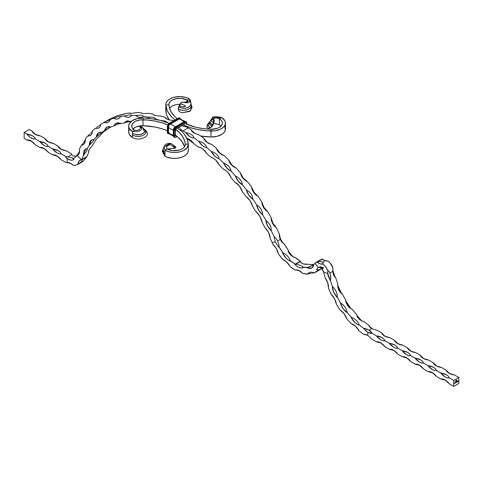 <?xml version="1.0" encoding="UTF-8"?>
<svg xmlns="http://www.w3.org/2000/svg" width="483" height="483" viewBox="0 0 483 483"><rect width="100%" height="100%" fill="white"/><g stroke="black" fill="none" stroke-linecap="round" stroke-linejoin="round"><path stroke-width="0.72" d="M270.1 238.107A152.821 88.232 60 0 1 272.116 242.551A40.095 23.148 -120 0 0 272.907 244.277A40.095 23.148 60 0 1 272.116 242.551L275.304 241.868L272.116 242.551A152.821 88.232 60 0 0 270.1 238.107L270.1 238.107A11.037 6.37 60 0 0 270.239 238.24L270.1 238.107M261.871 221.914A152.821 88.232 60 0 1 264.907 227.565A11.037 6.37 60 0 1 264.889 227.39L268.572 232.468L270.239 238.24C269.786 234.17 268.005 230.554 264.889 227.39L264.907 227.565A152.821 88.232 60 0 0 261.871 221.914L261.871 221.914A11.037 6.37 60 0 0 262.015 222.029L261.871 221.914M231.025 177.291L231.019 177.599A152.821 88.232 60 0 1 235.04 182.357A11.037 6.37 60 0 1 234.98 182.163L239.32 185.955L242.339 191.528A11.037 6.37 60 0 1 242.194 191.443L242.212 191.117L242.194 191.443A152.821 88.232 60 0 1 245.938 196.575A11.037 6.37 60 0 1 245.889 196.382L250.073 200.668L252.675 206.386A11.037 6.37 60 0 1 252.524 206.283L252.561 205.939L252.524 206.283A152.821 88.232 60 0 1 255.942 211.717L256.594 212.055M219.161 164.661L219.161 164.951A152.821 88.232 60 0 1 223.406 169.261A11.037 6.37 60 0 1 223.327 169.074L225.591 170.342L227.771 172.316L231.164 177.659A11.037 6.37 60 0 1 231.019 177.599A152.821 88.232 60 0 1 235.04 182.357L234.98 182.163C238.306 184.108 240.757 187.229 242.339 191.528L242.194 191.443A152.821 88.232 60 0 1 245.938 196.575L246.626 196.883M224.148 169.497L224.861 169.835L224.148 169.497M212.689 157.953L213.468 158.315L212.689 157.953M211.578 157.549L211.952 157.669L211.578 157.549M206.784 153.407L206.79 153.679A152.821 88.232 60 0 1 211.198 157.482L211.198 157.482A11.037 6.37 60 0 1 211.101 157.295L213.347 158.243L215.587 159.945L219.3 164.987A11.037 6.37 60 0 1 219.161 164.951A152.821 88.232 60 0 1 223.406 169.261L223.327 169.074C226.636 170.547 229.244 173.409 231.164 177.659L231.037 177.37M201.52 148.1L200.101 147.544L201.52 148.1M199.352 147.315L200.101 147.544L199.352 147.315M194.069 143.686L194.075 143.934A152.821 88.232 60 0 1 198.585 147.182A11.037 6.37 60 0 1 198.477 147.001L200.674 147.611L202.938 149.018L206.923 153.691A11.037 6.37 60 0 1 206.79 153.679A152.821 88.232 60 0 1 211.198 157.482L211.101 157.295C214.343 158.285 217.072 160.845 219.3 164.987L219.173 164.733M190.03 139.72L188.708 139.17L190.03 139.72M186.529 138.585L186.903 138.663M282.718 259.383A40.095 23.148 60 0 1 278.371 253.738L282.718 259.383L286.709 262.021L290.029 266.507L295.131 270.057A40.095 23.148 60 0 1 290.029 266.507A11.037 6.37 60 0 0 282.718 259.383M295.511 270.003L295.904 270.039L295.511 270.003M322.626 268.898L322.487 269.218L322.626 268.898M322.203 269.472A3.453 1.992 60 0 1 323.779 272.334A64.39 37.179 -120 0 0 325.023 277.598A64.39 37.179 60 0 1 323.779 272.334L327.625 273.372L323.779 272.334L322.203 269.472L323.459 267.673L322.203 269.472M351.207 308.945L348.116 305.564L345.713 300.8L346.22 302.913L347.597 305.558L349.626 307.798L352.198 309.283A57.103 32.971 -120 0 0 356.557 314.409L357.281 316.806L358.984 318.961L361.314 320.67L364.116 321.66A57.103 32.971 -120 0 0 368.958 325.355L369.827 327.172L371.65 328.627L377.235 330.366L381.534 332.841L377.235 330.366L371.65 328.627L369.072 330.112L370.986 331.598L372.079 333.336L370.026 333.264L366.651 331.598L363.494 328.38A11.037 6.37 60 0 1 363.808 328.331A57.103 32.971 60 0 1 358.96 324.636A11.037 6.37 60 0 1 359.195 325.101L356.943 324.111L354.715 322.372L351.038 317.283A11.037 6.37 60 0 1 351.401 317.385A57.103 32.971 60 0 1 347.042 312.26A11.037 6.37 60 0 1 347.18 312.736L342.96 308.54L340.28 302.841A11.037 6.37 60 0 1 340.648 303.089A57.103 32.971 60 0 1 337.219 297.057A11.037 6.37 60 0 1 337.243 297.492L333.717 292.257L332.298 286.528A11.037 6.37 60 0 1 332.636 286.89A57.103 32.971 60 0 1 330.487 280.557L330.74 276.626L329.925 273.01L332.757 271.38L333.59 274.978L335.643 277.58A57.103 32.971 -120 0 0 337.792 283.913L337.756 286.89L338.637 289.776L340.201 292.306L342.375 294.081A57.103 32.971 -120 0 0 345.804 300.112L346.22 302.913L347.597 305.558L349.626 307.798L352.198 309.283A57.103 32.971 -120 0 0 356.557 314.409L357.281 316.806L358.984 318.961L361.314 320.67L364.116 321.66A57.103 32.971 -120 0 0 368.958 325.355L369.827 327.172L371.65 328.627L369.072 330.112L363.808 328.331A57.103 32.971 60 0 1 358.96 324.636L358.471 323.03L356.406 320.446L353.471 318.237L351.401 317.385A57.103 32.971 60 0 1 347.042 312.26L346.722 310.297L345.019 307.043L343.051 304.737L340.648 303.089A57.103 32.971 60 0 1 337.219 297.057L337.182 294.878L336.059 291.267L334.151 288.158L332.636 286.89A57.103 32.971 60 0 1 330.487 280.557A11.037 6.37 60 0 1 330.39 280.913L327.927 275.238L327.758 270.516L325.717 266.942L323.049 264.068A10.741 6.201 60 0 1 327.758 270.516L328.808 271.15L329.925 273.01L332.757 271.38L332.914 267.54A10.741 6.201 -120 0 0 328.205 261.092L325.451 260.597L322.547 262.275L323.278 263.368L323.049 264.068L320.157 263.827L317.005 262.009L315.025 263.271A10.741 6.201 60 0 1 316.051 262.39A10.741 6.201 60 0 1 317.005 262.009L320.102 261.261L322.547 262.275L325.451 260.597L322.01 259.431L322.161 259.033A10.741 6.201 -120 0 0 321.207 259.413L316.051 262.39M313.382 265.04L307.484 267.389A32.802 18.94 60 0 1 302.684 267.153L302.388 266.423L300.517 265.39L295.88 264.104L300.275 261.569L301.368 262.951L303.107 263.899L305.902 264.394L307.84 264.177A32.802 18.94 -120 0 0 312.64 264.418L313.745 264.612M313.425 264.968L313.829 265.27L313.238 265.04A32.802 18.94 60 0 0 315.025 263.271L318.164 267.407L315.025 263.271A32.802 18.94 60 0 1 313.238 265.04A11.037 6.37 60 0 1 313.829 265.27L312.887 267.111L311.396 268.222L309.476 268.506L307.297 267.938A11.037 6.37 60 0 1 307.484 267.389L302.684 267.153A11.037 6.37 60 0 1 303.239 267.739L301.356 268.107L299.188 267.618L296.918 266.326L294.745 264.334A11.037 6.37 60 0 1 295.204 264.153A32.802 18.94 60 0 1 289.975 260.361L289.613 258.791L287.663 256.153L284.946 253.786L283.02 252.911A32.802 18.94 60 0 1 278.92 246.704L278.896 244.537L277.653 240.896L280.237 239.405L279.385 236.525L279.192 233.537A160.114 92.44 -120 0 0 276.469 227.885L274.241 225.947L272.509 223.381L271.374 220.459L271.005 217.435A160.114 92.44 -120 0 0 267.854 211.856L265.457 210.002L263.543 207.527L262.233 204.707L261.708 201.779A160.114 92.44 -120 0 0 258.206 196.436L255.664 194.691L253.587 192.343L252.12 189.656L251.462 186.855A160.114 92.44 -120 0 0 247.652 181.819L244.984 180.213L242.768 178.028L241.168 175.51L240.389 172.86A160.114 92.44 -120 0 0 236.332 168.193L233.555 166.762L231.23 164.763L229.516 162.445L228.646 159.976A160.114 92.44 -120 0 0 224.384 155.743L221.522 154.506L219.113 152.731L217.314 150.63L216.378 148.372A160.114 92.44 -120 0 0 211.965 144.622L209.048 143.602L206.579 142.074L204.726 140.221L203.741 138.192A160.114 92.44 -120 0 0 199.238 134.98L193.786 132.934L191.908 131.358L190.906 129.577A160.114 92.44 -120 0 0 188.141 127.947A160.114 92.44 -120 0 0 186.372 126.938L181.511 125.725L186.372 126.938A160.114 92.44 60 0 1 188.141 127.947L182.991 130.917L188.141 127.947A160.114 92.44 60 0 1 190.906 129.577L194.999 133.634M181.24 129.885L181.216 129.915A160.114 92.44 60 0 1 182.991 130.917A160.114 92.44 60 0 1 185.75 132.553L188.702 133.211L191.214 134.425L193.085 136.049L194.088 137.957A160.114 92.44 60 0 1 198.585 141.169L201.52 142.074L204.001 143.56L205.843 145.455L206.809 147.599A160.114 92.44 60 0 1 211.222 151.348L214.108 152.483L216.535 154.216L218.316 156.359L219.228 158.72A160.114 92.44 60 0 1 223.49 162.952L226.31 164.298L228.652 166.255L230.349 168.615L231.176 171.169A160.114 92.44 60 0 1 235.233 175.836L237.962 177.364L240.196 179.519L241.778 182.067L242.496 184.796A160.114 92.44 60 0 1 246.306 189.831L248.914 191.51L251.015 193.834L252.458 196.545L253.05 199.413A160.114 92.44 60 0 1 256.558 204.756L259.027 206.561L260.971 209.012L262.251 211.856L262.698 214.832A160.114 92.44 60 0 1 265.855 220.411L268.168 222.313L269.931 224.867L271.035 227.807L271.313 230.862A160.114 92.44 60 0 1 274.036 236.513L276.089 238.415L277.653 240.896L280.237 239.405L281.788 242.019L284.076 243.728A32.802 18.94 -120 0 0 288.17 249.934L288.393 251.794L290.241 254.662L293.066 256.799L295.125 257.385A32.802 18.94 -120 0 0 300.36 261.176L295.204 264.153L289.975 260.361A11.037 6.37 60 0 1 290.319 261.128L288.055 259.902L285.864 257.97L282.422 252.663A11.037 6.37 60 0 1 283.02 252.911L278.92 246.704A11.037 6.37 60 0 1 278.963 247.417L275.304 241.868L274.054 236.513A160.114 92.44 -120 0 0 271.313 230.862L267.667 226.026L265.855 220.411A160.114 92.44 -120 0 0 262.698 214.832L258.81 210.346L256.558 204.756A160.114 92.44 -120 0 0 253.05 199.413L248.962 195.337L246.306 189.831A160.114 92.44 -120 0 0 242.496 184.796L238.27 181.185L235.233 175.836A160.114 92.44 -120 0 0 231.176 171.169L226.859 168.078L223.49 162.952A160.114 92.44 -120 0 0 219.228 158.72L217.048 157.802L214.881 156.178L211.222 151.348A160.114 92.44 -120 0 0 206.809 147.599L204.683 146.995L202.486 145.643L198.585 141.169A160.114 92.44 -120 0 0 194.088 137.957L192.035 137.667L189.843 136.604L185.75 132.553A160.114 92.44 -120 0 0 182.991 130.917A160.114 92.44 -120 0 0 181.216 129.915L180.237 130.03A11.037 6.37 60 0 0 181.216 129.915L181.24 129.885M181.107 129.474L180.859 129.052L181.107 129.474M180.207 128.261L179.362 127.548L180.207 128.261M178.891 127.24L179.362 127.548L178.891 127.24M168.15 123.02L165.53 121.155L160.229 120.394L165.53 121.155L168.265 123.195M149.863 118.673L147.689 117.055A160.114 92.44 -120 0 0 143.415 116.318L141.911 117.303L140.022 117.502L137.897 116.91L135.699 115.57A160.114 92.44 -120 0 0 131.624 115.491L130.307 116.771L128.563 117.297L126.51 117.019L124.324 115.968A160.114 92.44 -120 0 0 120.496 116.56L119.392 118.118L117.804 118.951L115.86 118.999L113.704 118.257A160.114 92.44 -120 0 0 110.178 119.506L109.297 121.324L107.89 122.459L106.073 122.827L103.984 122.398A160.114 92.44 -120 0 0 100.802 124.288A160.114 92.44 60 0 1 102.933 122.99A160.114 92.44 60 0 1 103.984 122.398L110.178 119.506A160.114 92.44 60 0 1 113.704 118.257L118.341 116.566L120.496 116.56A160.114 92.44 60 0 1 124.324 115.968L129.221 114.888L130.833 114.972L131.624 115.491A160.114 92.44 60 0 1 135.699 115.57L140.813 115.099L142.533 115.503L143.415 116.318A160.114 92.44 60 0 1 147.689 117.055L152.972 117.2L154.771 117.924L155.713 119.023A160.114 92.44 60 0 1 159.191 120.098A160.114 92.44 -120 0 0 155.713 119.023L154.928 119.458M100.742 124.373L100.422 124.62L100.742 124.373M99.933 124.994L99.275 125.477L99.933 124.994M98.472 126.069L97.524 126.751L98.472 126.069M96.467 127.512L97.524 126.751L96.467 127.512M95.368 128.291L95.284 128.345A160.114 92.44 -120 0 0 92.488 130.851A160.114 92.44 60 0 1 95.284 128.345L95.368 128.291M92.283 131.448L91.891 131.968L92.283 131.448M91.329 132.602L90.629 133.332L91.329 132.602M89.778 134.165L88.818 135.059L89.778 134.165M88.292 135.536L88.818 135.059L88.292 135.536M85.419 139.678L83.994 142.256L81.392 145.311A160.114 92.44 -120 0 0 79.472 148.945A160.114 92.44 60 0 1 81.392 145.311A11.037 6.37 60 0 0 83.112 144.785A11.037 6.37 60 0 0 85.346 139.104A160.114 92.44 60 0 1 87.719 136.013A160.114 92.44 -120 0 0 85.346 139.104L85.195 141.543L84.434 143.487L83.13 144.773L81.392 145.311L83.994 142.256L85.461 139.436M79.58 150.43L79.369 151.137L79.58 150.43M79.043 151.928L78.614 152.785L79.043 151.928M77.322 155.725L81.367 159.668L77.395 155.683C79.212 154.409 79.9 152.163 79.472 148.945L79.592 151.161L78.946 153.914L78.004 155.218L76.26 156.142L78.614 152.785L76.254 156.124A14.581 8.416 60 0 1 74.394 157.983A14.581 8.416 60 0 1 72.8 158.569L72.704 158.11L67.862 156.824L71.502 154.723L73.338 156.075L76.411 156.154L73.338 156.075L71.502 154.723L67.862 156.824L66.358 156.83L61.172 153.835L60.079 152.097L58.165 150.611L52.581 148.879L48.288 146.397L47.195 144.659L45.281 143.173L39.697 141.441L35.398 138.959L34.305 137.22L32.391 135.735L26.806 133.996L24.15 132.463L29.306 129.486L31.963 131.02L33.055 132.759L34.969 134.244L40.554 135.983L44.853 138.464L45.945 140.203L47.859 141.688L53.438 143.421L57.737 145.902L58.829 147.641L60.743 149.126L66.328 150.859L71.514 153.854L71.502 154.723L71.514 153.854L66.328 150.859C61.77 150.189 58.902 148.535 57.737 145.902L53.438 143.421C48.88 142.751 46.018 141.096 44.853 138.464L40.554 135.983C35.996 135.306 33.128 133.652 31.963 131.02L29.306 129.486L24.15 132.463L26.806 133.996L29.97 137.214L33.345 138.881L35.398 138.959L39.697 141.441L43.989 145.407L46.235 146.319L48.288 146.397L52.581 148.879L56.879 152.845L59.119 153.763L61.172 153.835L66.358 156.83A11.037 6.37 -120 0 0 65.579 157.253L67.107 158.539L67.107 162.469L70.089 163.121L73.205 165.289L75.692 165.168L77.89 164.383A21.868 12.624 60 0 1 73.205 165.289A11.037 6.37 60 0 0 67.107 162.469A11.037 6.37 -120 0 0 66.117 162.644L61.172 159.788L56.879 155.822L54.633 154.904L52.581 154.832L48.288 152.35L43.989 148.384L41.749 147.466L39.697 147.387L35.398 144.912L31.105 140.939L28.859 140.028L26.806 139.949L24.15 138.416L24.15 132.463L24.15 138.416L26.806 139.949L31.733 141.338M173.524 120.599L173.524 120.599A160.114 92.44 60 0 1 173.747 120.696A160.114 92.44 -120 0 0 173.524 120.599L168.108 119.669L166.261 118.685L165.289 117.441A160.114 92.44 -120 0 0 160.869 116.047L155.544 115.709L153.757 115.039L152.845 114.079A160.114 92.44 -120 0 0 148.565 113.342L143.391 113.614L141.688 113.257L140.855 112.593A160.114 92.44 -120 0 0 136.774 112.515L131.799 113.402L129.474 112.992A160.114 92.44 -120 0 0 125.646 113.583L120.919 115.081L118.86 115.28A160.114 92.44 -120 0 0 115.328 116.53L109.14 119.422A160.114 92.44 -120 0 0 108.089 120.013L102.933 122.99M312.501 264.575L312.64 264.418A11.037 6.37 -120 0 0 312.549 264.648L303.107 263.899L300.71 262.311L300.36 261.176L295.125 257.385L293.724 257.107L291.267 255.622L289.365 253.587L288.176 251.154L288.17 249.934L284.076 243.728L282.289 242.581L280.557 240.105L279.385 236.525L279.192 233.537L280.46 238.892L283.159 243.36L280.46 238.892L279.192 233.537A160.114 92.44 60 0 0 276.469 227.885L274.241 225.947L272.509 223.381L271.374 220.459L271.005 217.435L272.823 223.049L276.469 227.885A11.037 6.37 -120 0 1 271.005 217.435A160.114 92.44 60 0 0 267.854 211.856L265.457 210.002L263.543 207.527L262.233 204.707L261.708 201.779L263.959 207.376L267.854 211.856A11.037 6.37 -120 0 1 261.708 201.779A160.114 92.44 60 0 0 258.206 196.436L255.664 194.691L253.587 192.343L252.12 189.656L251.462 186.855L254.118 192.361L258.206 196.436A11.037 6.37 -120 0 1 251.462 186.855A160.114 92.44 60 0 0 247.652 181.819L244.984 180.213L242.768 178.028L241.168 175.51L240.389 172.86L243.426 178.209L247.652 181.819A11.037 6.37 -120 0 1 240.389 172.86A160.114 92.44 60 0 0 236.332 168.193L233.555 166.762L231.23 164.763L229.516 162.445L228.646 159.976L232.009 165.101L236.332 168.193A11.037 6.37 -120 0 1 228.646 159.976A160.114 92.44 60 0 0 224.384 155.743L221.522 154.506L219.113 152.731L217.314 150.63L216.378 148.372L220.031 153.202L224.287 155.749M453.694 380.459L458.85 377.483L458.85 383.436L453.694 386.412L453.694 380.459L458.85 377.483L458.85 383.436L453.694 386.412L449.401 383.931L453.694 386.412L453.694 380.459L449.401 377.978L453.694 380.459M456.127 381.015L456.121 380.435L455.946 381.051M457.039 380.501L456.948 379.964L457.039 380.501M455.264 382.53L454.956 383.158L455.264 382.53M456.538 381.793L455.97 382.572L456.538 381.793M457.244 381.383L457.196 382.089L457.244 381.383M458.113 380.882L457.836 381.703L458.113 380.882M457.51 381.172L457.365 381.673L457.685 381.57L457.703 381.184L457.552 381.697L457.763 381.322L457.371 381.419M456.707 382.367L457.027 381.576L456.707 382.367M455.433 382.91L455.753 382.313L455.433 382.91M454.781 382.808L454.473 383.436L454.781 382.808M456.652 380.725L456.598 380.151L456.302 380.996L456.598 380.151L456.302 380.996L456.652 380.725M455.626 380.713L455.463 381.377L455.813 380.948M445.737 380.356L440.81 378.968L436.511 376.492L440.81 378.968L442.863 379.046L445.103 379.964L449.401 383.931C446.534 380.32 443.672 378.666 440.81 378.968M432.853 372.918L427.92 371.53L423.627 369.048L427.92 371.53L429.979 371.608L432.219 372.52L436.511 376.492C433.649 372.876 430.788 371.228 427.92 371.53M419.962 365.474L415.036 364.091L410.743 361.61L415.036 364.091L417.089 364.17L419.335 365.082L423.627 369.048C420.765 365.438 417.898 363.784 415.036 364.091M407.078 358.036L402.152 356.653L397.853 354.172L402.152 356.653L404.205 356.726L406.445 357.643L410.743 361.61C407.875 358 405.014 356.345 402.152 356.653M394.188 350.598L389.262 349.209L384.969 346.734L389.262 349.209L391.315 349.287L393.56 350.205L397.853 354.172C394.991 350.561 392.13 348.907 389.262 349.209M381.304 343.159L376.378 341.771L372.079 339.289L376.378 341.771L378.43 341.849L380.67 342.761L384.969 346.734C382.107 343.117 379.24 341.463 376.378 341.771M381.534 332.841L385.192 336.416L381.534 332.841L382.627 334.58L384.54 336.065L390.125 337.804L394.418 340.286L398.083 343.86L394.418 340.286L390.125 337.804C385.561 337.128 382.699 335.474 381.534 332.841M403.009 345.242L407.302 347.724L410.967 351.298L407.302 347.724L403.009 345.242L397.424 343.51L395.511 342.024L394.418 340.286C395.583 342.918 398.451 344.572 403.009 345.242M415.893 352.681L420.192 355.162L423.857 358.736L420.192 355.162L415.893 352.681L410.309 350.948L408.401 349.463L407.302 347.724C408.473 350.356 411.335 352.01 415.893 352.681M428.783 360.125L433.076 362.6L436.741 366.174L433.076 362.6L428.783 360.125L423.199 358.386L421.285 356.901L420.192 355.162C421.357 357.794 424.219 359.449 428.783 360.125M441.667 367.563L445.966 370.044L449.625 373.619L445.966 370.044L441.667 367.563L436.083 365.824L434.169 364.345L433.076 362.6C434.247 365.239 437.109 366.887 441.667 367.563M454.557 375.001L458.85 377.483L454.557 375.001L448.973 373.268L447.059 371.783L445.966 370.044C447.131 372.677 449.993 374.331 454.557 375.001M372.079 333.336L376.378 335.818L381.962 337.557L383.876 339.042L384.969 340.781L389.262 343.262L394.846 344.995L396.76 346.48L397.853 348.219L402.152 350.7L407.737 352.433L409.644 353.918L410.743 355.657L415.036 358.138L420.621 359.877L422.534 361.356L423.627 363.101L427.92 365.577L433.505 367.315L435.418 368.801L436.511 370.539L440.81 373.021L446.395 374.754L448.309 376.239L449.401 377.978L447.349 377.899L445.103 376.988L440.81 373.021L436.511 370.539L434.459 370.461L432.219 369.549L427.92 365.577L423.627 363.101L421.574 363.023L419.335 362.105L415.036 358.138L410.743 355.657L408.69 355.579L406.445 354.667L402.152 350.7L397.853 348.219L395.8 348.14L393.56 347.229L389.262 343.262L384.969 340.781L382.916 340.702L380.67 339.784L376.378 335.818L372.079 333.336L367.786 332.346L367.786 335.323L372.079 339.289L367.786 335.323L367.786 332.346L363.494 328.38L365.975 328.76L369.072 330.112L372.079 333.336M331.09 294.171A64.39 37.179 60 0 1 328.434 287.959A64.39 37.179 -120 0 0 331.09 294.171L334.574 298.814L336.391 304.193A64.39 37.179 -120 0 0 340.074 309.953A64.39 37.179 60 0 1 336.391 304.193A11.037 6.37 60 0 0 331.09 294.171M351.268 323.688A64.39 37.179 60 0 1 346.848 318.834A64.39 37.179 -120 0 0 351.268 323.688L355.434 326.158L358.978 330.728A64.39 37.179 -120 0 0 363.771 334.29A64.39 37.179 60 0 1 358.978 330.728A11.037 6.37 60 0 0 351.268 323.688M364.146 334.272L364.52 334.339L364.146 334.272M364.888 334.417L364.52 334.339L364.888 334.417M365.963 334.719L365.251 334.514L365.963 334.719M367.913 335.468L366.639 334.948L367.913 335.468M332.775 270.395L333.662 274.187L335.184 277.363L332.775 270.395L332.914 267.54L332.775 270.395M332.739 267.824L333.264 274.133L334.447 276.505L335.643 277.58A57.103 32.971 -120 0 0 337.792 283.913L337.756 286.89L338.637 289.776L340.201 292.306L341.759 293.821L338.867 289.281L337.569 284.922M337.593 285.103L341.759 293.821L342.375 294.081A57.103 32.971 -120 0 0 345.804 300.112L345.713 300.776L351.129 308.885M361.682 320.869L356.508 314.916L358.821 318.285L362.099 321.135M368.644 325.403L372.308 328.977L368.952 325.802M325.023 277.598L327.734 282.815L328.434 287.959A11.037 6.37 60 0 0 325.023 277.598M340.074 309.953L344.059 313.654L346.848 318.834A11.037 6.37 60 0 0 340.074 309.953M363.771 334.29L365.703 334.447L367.786 335.323L363.771 334.29M322.052 267.914L321.539 267.805L322.052 267.914M320.591 268.276L321.044 267.926M320.181 260.295L322.161 259.033L323.737 260.126M322.01 259.431L327.516 261.188A11.037 6.37 -120 0 0 328.205 261.092L327.516 261.188L328.205 261.092L330.251 263.163L332.781 267.709M318.164 267.407L320.579 266.815L323.459 267.673L318.309 267.316L316.51 269.496L318.164 267.407M296.242 270.094L295.904 270.039L296.242 270.094M297.22 270.293L298.44 270.625L297.22 270.293M299.551 271.005L298.44 270.625L299.551 271.005M307.611 274.133A40.095 23.148 60 0 1 302.799 273.39L307.611 274.133L308.758 272.877L310.291 272.249L312.103 272.285L314.083 272.992L318.273 270.184A40.095 23.148 60 0 1 315.544 272.261A40.095 23.148 60 0 1 314.083 272.992A11.037 6.37 60 0 0 309.06 272.684A11.037 6.37 60 0 0 307.611 274.133L307.611 274.133M307.955 274.006L308.311 273.915L307.955 274.006M308.649 273.837L308.311 273.915L308.649 273.837M309.615 273.644L308.975 273.77L309.615 273.644M311.318 273.33L310.219 273.529L311.318 273.33M313.081 273.016L312.284 273.155L313.081 273.016M318.611 269.967L316.51 269.496L318.273 270.184L318.961 269.719L318.611 269.967M319.287 269.466L318.961 269.719L319.287 269.466M315.544 272.261L320.7 269.285A40.095 23.148 -120 0 0 322.378 268.143L319.082 270.1M292.946 256.733L288.085 250.768L290.011 253.81L293.211 256.932M300.432 261.919L302.491 263.646L300.432 261.919M272.907 244.277L276.361 248.588L278.371 253.738A11.037 6.37 60 0 0 272.907 244.277M295.131 270.057L296.888 269.937L298.838 270.48L302.799 273.39A11.037 6.37 60 0 0 295.131 270.057M130.338 121.68L129.456 121.728L130.338 121.68M128.43 121.873L127.264 122.133L128.43 121.873M125.991 122.483L127.264 122.133L125.991 122.483M124.97 122.809L125.32 122.688L124.97 122.809M101.551 133.954A11.037 6.37 -120 0 0 101.623 133.966L102.897 132.39L106.876 129.516A152.821 88.232 -120 0 1 109.78 127.512A152.821 88.232 -120 0 0 106.876 129.516L102.897 132.39L101.623 133.966A152.821 88.232 -120 0 0 98.979 136.701L95.399 140.155L94.535 142.292A152.821 88.232 -120 0 0 92.35 145.624L89.198 149.609L88.594 151.197L88.775 152.266A152.821 88.232 -120 0 0 86.886 156.643L81.73 159.619A152.821 88.232 60 0 1 83.619 155.242L86.626 151.094L87.194 148.601A152.821 88.232 60 0 1 89.379 145.268L92.821 141.64L93.823 139.678A152.821 88.232 60 0 1 96.467 136.943L101.72 132.493A152.821 88.232 60 0 1 104.787 130.386A11.037 6.37 60 0 1 104.636 130.338L105.445 128.357L106.821 127.077L108.663 126.606L110.8 126.987A11.037 6.37 60 0 1 110.77 127.138A152.821 88.232 60 0 1 114.211 125.701A11.037 6.37 60 0 1 114.06 125.628L115.117 123.914L116.699 122.96L118.679 122.839L120.895 123.557A11.037 6.37 60 0 1 120.847 123.69A152.821 88.232 60 0 1 124.614 122.942L124.614 122.942A11.037 6.37 60 0 1 124.469 122.851L125.749 121.432L127.518 120.81L130.996 121.589L125.978 121.287M83.052 161.328L86.3 157.21L82.074 159.65L82.056 160.694L81.289 161.914L77.89 164.383L78.964 161.183L81.367 159.668A11.037 6.37 60 0 1 81.73 159.619A152.821 88.232 60 0 1 83.619 155.242A11.037 6.37 60 0 1 83.499 155.26L83.505 152.652L84.169 150.533L85.431 149.078L87.175 148.42A11.037 6.37 60 0 1 87.194 148.601A152.821 88.232 60 0 1 89.379 145.268A11.037 6.37 60 0 1 89.246 145.262L89.524 142.829L90.442 140.964L91.915 139.822L93.823 139.509A11.037 6.37 60 0 1 93.823 139.678A152.821 88.232 60 0 1 96.467 136.943A11.037 6.37 60 0 1 96.328 136.912L96.872 134.691L98.031 133.109L99.697 132.3L101.732 132.33A11.037 6.37 60 0 1 101.72 132.493A152.821 88.232 60 0 1 104.787 130.386L106.743 127.126L110.77 127.138A152.821 88.232 60 0 1 114.211 125.701L118.77 123.847L120.883 123.642M110.661 127.126L110.281 127.271L110.661 127.126M109.732 127.536L109.007 127.917L109.732 127.536M108.144 128.4L107.703 128.653M106.019 129.643L107.135 128.985L106.019 129.643M105.113 130.193L105.421 130.005L105.113 130.193M173.433 120.623L168.108 119.669L166.261 118.685L165.289 117.441A160.114 92.44 60 0 0 160.869 116.047L155.544 115.709L153.757 115.039L152.845 114.079A160.114 92.44 60 0 0 148.565 113.342L143.391 113.614L141.688 113.257L140.855 112.593L141.948 113.354A11.037 6.37 -120 0 1 140.855 112.593A160.114 92.44 60 0 0 136.774 112.515L131.799 113.402L129.474 112.992L130.579 113.614M154.53 115.401A11.037 6.37 -120 0 1 152.845 114.079L155.019 115.697M165.289 117.441L167.667 119.488A11.037 6.37 -120 0 1 165.289 117.441M199.074 134.986L199.238 134.98A160.114 92.44 60 0 1 203.741 138.192L206.573 141.742L208.898 143.529A11.037 6.37 -120 0 1 203.741 138.192L203.717 138.319M211.965 144.622L211.965 144.622A160.114 92.44 60 0 1 216.378 148.372A11.037 6.37 -120 0 0 224.384 155.743M101.478 133.936L101.623 133.966A152.821 88.232 -120 0 0 98.979 136.701L95.399 140.155L94.457 142.28A11.037 6.37 -120 0 0 94.535 142.292A152.821 88.232 -120 0 0 92.35 145.624L89.198 149.609L88.643 152.157L88.576 151.312M88.576 150.931L88.775 152.266A152.821 88.232 -120 0 0 86.886 156.643L82.883 161.503L78.403 164.087M109.17 119.422L115.328 116.53A160.114 92.44 60 0 1 118.86 115.28L119.084 115.389M118.83 115.34L125.646 113.583A160.114 92.44 60 0 1 129.474 112.992M100.802 124.288L100.156 126.341L98.955 127.766L97.282 128.454L95.284 128.345A11.037 6.37 60 0 0 98.623 127.983A11.037 6.37 60 0 0 100.802 124.288M90.236 135.506A11.037 6.37 60 0 0 92.488 130.851L92.09 133.109L91.1 134.805L89.603 135.801L87.719 136.013A11.037 6.37 60 0 0 90.236 135.506L90.212 135.518M114.296 125.652L115.908 123.298L120.847 123.69A152.821 88.232 60 0 1 124.614 122.942L125.954 121.305M186.661 138.361L188.865 139.05L191.129 140.523L194.208 143.922A11.037 6.37 60 0 1 194.075 143.934A152.821 88.232 60 0 1 198.585 147.182L198.477 147.001C201.604 147.484 204.418 149.712 206.923 153.691L206.802 153.473M246.457 196.786L245.889 196.382C249.192 198.773 251.456 202.105 252.675 206.386L252.524 206.283A152.821 88.232 60 0 1 255.942 211.717A11.037 6.37 60 0 1 255.912 211.53L259.872 216.245L262.015 222.029C261.176 217.827 259.136 214.325 255.912 211.53L256.437 211.946M68.441 162.892L67.463 162.662L68.441 162.892M69.95 163.351L68.966 163.043L69.95 163.351M71.641 163.972L70.844 163.659L71.641 163.972M78.451 164.063L77.89 164.383A11.037 6.37 60 0 1 80.136 160.121A11.037 6.37 60 0 1 81.367 159.668A11.037 6.37 60 0 1 81.73 159.619L82.182 160.121L81.289 161.914L78.161 164.226M77.395 155.683L76.26 156.142A11.037 6.37 60 0 1 76.254 156.124L74.774 157.742L72.8 158.569A11.037 6.37 60 0 1 73.887 159.517L72.474 160.133L70.808 160.169L67.107 158.539L67.107 162.469A11.037 6.37 60 0 0 66.117 162.644L61.172 159.788C58.31 156.178 55.442 154.524 52.581 154.832L57.507 156.214M26.806 139.949C29.674 139.641 32.536 141.296 35.398 144.912L39.697 147.387L44.623 148.776M39.697 147.387C42.558 147.086 45.42 148.74 48.288 152.35L52.581 154.832M66.316 162.578L67.463 162.662L66.316 162.578M61.401 149.476L57.737 145.902L61.401 149.476M48.511 142.038L44.853 138.464M35.627 134.594L31.963 131.02M458.059 381.298L458.071 380.912L458.059 381.298M457.763 381.322L457.341 381.673M457.661 381.159L457.552 381.697M457.196 382.089L457.202 381.407L457.196 382.089M457.093 381.715L456.876 382.089M456.833 381.564L456.912 381.999L456.713 381.745M456.888 382.017L456.876 381.648L456.664 382.059M456.84 382.047L456.894 381.6M456.489 382.301L456.495 381.818L456.35 382.331L456.254 381.956L456.067 382.494L455.922 382.15L456.061 382.56L456.489 382.301M456.387 382.295L455.874 382.385M455.928 382.144L456.024 382.47L455.928 382.144M456.212 381.981L456.308 382.307L456.212 381.981M455.819 382.451L455.602 382.826M455.523 382.385L455.638 382.735M455.765 382.524L455.439 382.482M455.215 383.037L455.221 382.554L455.064 383.073L454.901 382.741L455.215 383.037M455.179 382.934L454.859 382.959M454.732 383.315L454.738 382.832L454.581 383.351L454.418 383.019L454.732 383.315M454.69 383.206L454.376 383.236M454.425 383.013L454.539 383.327L454.425 383.013M456.906 379.988L456.948 380.556L456.906 379.988M456.187 380.864L455.849 381.051M455.584 380.689L455.626 381.407L455.384 381.147M455.511 380.821L455.674 381.292M455.62 381.341L455.698 380.676M455.578 380.761L455.433 381.117M440.81 373.021C445.368 373.691 448.236 375.345 449.401 377.978C446.534 378.286 443.672 376.631 440.81 373.021M427.92 365.577C432.484 366.253 435.346 367.907 436.511 370.539C433.649 370.847 430.788 369.193 427.92 365.577M415.036 358.138C419.594 358.815 422.462 360.469 423.627 363.101C420.765 363.403 417.898 361.749 415.036 358.138M402.152 350.7C406.71 351.37 409.572 353.025 410.743 355.657C407.875 355.965 405.014 354.311 402.152 350.7M389.262 343.262C393.826 343.932 396.688 345.587 397.853 348.219C394.991 348.527 392.13 346.872 389.262 343.262M376.378 335.818C380.936 336.494 383.804 338.148 384.969 340.781C382.107 341.083 379.24 339.434 376.378 335.818M351.038 317.283L353.471 318.237L356.406 320.446L358.471 323.03L359.195 325.101C355.947 324.045 353.224 321.443 351.038 317.283M340.28 302.841L342.489 304.23L345.019 307.043L346.722 310.297L347.18 312.736C343.866 310.43 341.566 307.134 340.28 302.841L340.28 302.841M332.298 286.528L334.151 288.158L336.059 291.267L337.182 294.878L337.243 297.492C334.206 294.165 332.558 290.506 332.298 286.528L332.298 286.528M330.487 280.557L327.625 273.372L327.854 270.486L329.092 271.488L330.209 273.849L330.807 277.604L330.487 280.557M317.005 262.009L319.39 261.267L321.424 261.569L322.916 262.667L323.049 264.068A11.037 6.37 60 0 1 317.005 262.009M313.829 265.27L311.849 267.999L307.297 267.938L307.556 267.353L312.549 265.553M294.745 264.334L296.55 264.207L300.517 265.39L302.388 266.423L303.239 267.739C300.661 268.687 297.83 267.552 294.745 264.334M303.239 267.739L302.787 266.882M282.422 252.663L284.946 253.786L287.663 256.153L289.613 258.791L290.319 261.128C287.023 259.721 284.39 256.902 282.422 252.663L283.412 252.923M278.92 246.704L278.963 247.417L275.304 241.868L274.036 236.513L276.089 238.415L277.653 240.896L278.896 244.537L278.92 246.704M279.096 246.052L279.077 246.415M265.855 220.411L268.168 222.313L269.931 224.867L271.035 227.807L271.313 230.862A11.037 6.37 60 0 1 265.855 220.411M256.558 204.756L259.027 206.561L260.971 209.012L262.251 211.856L262.698 214.832A11.037 6.37 60 0 1 256.558 204.756M246.306 189.831L248.914 191.51L251.015 193.834L252.458 196.545L253.05 199.413A11.037 6.37 60 0 1 246.306 189.831M235.233 175.836L237.962 177.364L240.196 179.519L241.778 182.067L242.496 184.796A11.037 6.37 60 0 1 235.233 175.836M223.49 162.952L226.31 164.298L228.652 166.255L230.349 168.615L231.176 171.169A11.037 6.37 60 0 1 223.49 162.952M211.222 151.348L214.108 152.483L216.535 154.216L218.316 156.359L219.228 158.72A11.037 6.37 60 0 1 211.222 151.348M198.585 141.169L201.52 142.074L204.001 143.56L205.843 145.455L206.809 147.599A11.037 6.37 60 0 1 198.585 141.169M185.75 132.553L188.702 133.211L191.214 134.425L193.085 136.049L194.088 137.957A11.037 6.37 60 0 1 185.75 132.553M149.488 118.444A11.037 6.37 60 0 1 147.689 117.055L152.972 117.2L154.771 117.924L155.713 119.023A11.037 6.37 60 0 1 155.381 119.241M135.699 115.57L140.813 115.099L142.533 115.503L143.415 116.318A11.037 6.37 60 0 1 142.515 117.031A11.037 6.37 60 0 1 135.699 115.57M124.324 115.968L129.221 114.888L130.833 114.972L131.624 115.491A11.037 6.37 60 0 1 130.253 116.808A11.037 6.37 60 0 1 124.324 115.968M114.048 118.1L118.341 116.566L120.496 116.56A11.037 6.37 60 0 1 118.758 118.577A11.037 6.37 60 0 1 113.704 118.257L113.879 118.172M105.831 121.378L110.178 119.506A11.037 6.37 60 0 1 108.168 122.314A11.037 6.37 60 0 1 103.984 122.398L104.153 122.302M104.938 121.867L105.246 121.698M73.887 159.517L73.591 159.71L73.887 159.517C72.1 160.712 69.836 160.386 67.107 158.539L65.579 157.253L67.487 156.764L72.704 158.11L73.887 159.517M65.579 157.253L66.708 156.734M72.704 158.11L73.018 158.261M61.172 153.835C58.31 154.143 55.442 152.489 52.581 148.879C57.145 149.549 60.007 151.203 61.172 153.835M48.288 146.397C45.42 146.705 42.558 145.051 39.697 141.441C44.255 142.111 47.117 143.765 48.288 146.397M35.398 138.959C32.536 139.261 29.674 137.613 26.806 133.996C31.371 134.672 34.233 136.327 35.398 138.959M186.806 138.386L194.088 143.753M120.877 123.63L118.77 123.847L114.386 125.61M96.467 136.943L98.574 132.722L101.732 132.33L96.467 136.943M89.379 145.268L91.528 140.016L93.823 139.509L92.821 141.64L89.379 145.268M83.619 155.242L85.702 148.903L87.175 148.42L87.266 149.555L86.626 151.094L83.619 155.242M328.205 261.092L327.885 261.188M321.865 259.299L322.161 259.033A11.037 6.37 -120 0 0 323.224 259.812M313.696 264.624L312.561 264.66M211.874 144.634L206.579 142.074L204.726 140.221L203.754 138.452M199.147 134.992L193.786 132.934L191.908 131.358L190.906 129.577A11.037 6.37 -120 0 0 194.957 133.604M190.978 103.29L190.308 105.831M190.743 102.547L190.96 104.473L190.35 105.771L187.476 107.745L184.373 108.319L182.2 108.186L178.565 106.791L178.155 109.17L182.248 110.275L185.285 110.178L188.062 109.412L190.175 108.101L191.316 106.441L190.863 103.845L191.316 106.441L190.175 108.101L188.062 109.412L183.775 110.311L180.769 110.064L178.155 109.17L179.181 105.584L182.731 106.912L185.418 106.399L185.104 105.572L180.34 103.628L181.928 102.233L185.055 102.348C187.609 102.348 188.279 101.581 187.072 100.047L181.409 98.423L176.645 98.586L172.467 99.915L170.421 101.333L169.177 103.03L168.851 104.865L169.225 107.22L171.103 111.827L174.405 116.149L177.213 118.691A44.345 25.605 180 0 1 168.851 104.865L165.82 104.944L168.851 104.865A10.807 6.237 180 0 1 168.839 104.582A10.807 6.237 180 0 1 175.371 98.852A10.807 6.237 180 0 1 187.072 100.047L187.072 102.076L187.072 100.047L189.161 98.773L187.072 100.047L187.79 100.965L185.055 102.348L183.951 102.432L190.374 100.367L189.161 98.773C190.93 102.197 189.197 103.416 183.951 102.432L183.425 102.233M209.682 128.037L211.608 126.969L213.069 124.831L212.297 125.073L210.395 123.225L210.081 121.644L210.606 120.466L213.335 122.676L213.498 120.684L212.478 118.896L213.498 120.684L213.365 122.76L213.963 122.767L214.156 122.199L213.8 118.939L212.478 118.896L212.321 117.786L221.673 117.544L224.788 120.581L225.452 122.911L224.915 125.254L223.206 127.403L220.489 129.172L215.05 130.778L206.621 130.79L198.102 129.631L190.097 127.597L182.882 124.741M212.297 125.073L211.319 126.951L209.598 127.983L207.974 128.224L206.863 127.077L207.974 128.224L210.183 127.663L208.65 126.16L208.191 124.409L209.628 121.867L208.191 124.409L208.934 126.57L210.183 127.663L211.192 127.065L213.112 123.944L213.365 122.76L213.963 122.767L213.069 124.831L212.297 125.073M212.321 117.786L209.29 122.7L209.851 124.529L211.814 125.985L210.087 124.807L209.308 123.328L209.495 123.944M184.82 123.394L195.247 127.12L203.011 128.617L211.119 129.269L210.98 131.02A47.382 27.356 180 0 1 183.063 124.825M165.802 104.582A13.844 7.994 180 0 0 165.82 104.944A47.382 27.356 180 0 0 175.039 119.947L171.755 117.001L168.223 112.382L167.021 109.949L165.82 104.944L166.218 113.414L167.021 115.902L169.34 120.062A47.382 27.356 0 0 1 165.82 110.897L165.874 103.76L166.237 102.595L167.83 100.416L170.451 98.604L173.88 97.312L179.863 96.588L185.804 97.421L189.161 98.773A13.844 7.994 180 0 0 174.17 97.24A13.844 7.994 180 0 0 165.802 104.582L165.802 110.535A13.844 7.994 0 0 0 165.82 110.897L165.874 109.713M221.111 126.015A10.807 6.237 0 0 0 219.463 124.705L219.463 118.752A10.807 6.237 180 0 1 222.421 123.038A10.807 6.237 180 0 1 211.119 129.269L217.241 128.363L219.693 127.18L221.437 125.634L222.325 123.865L222.277 122.018L221.292 120.261L219.463 118.752L221.673 117.544A13.844 7.994 180 0 1 225.458 123.038A13.844 7.994 180 0 1 210.98 131.02L210.98 136.973A47.382 27.356 0 0 1 200.777 136.055L210.98 136.973L211.119 129.269A44.345 25.605 180 0 1 185.116 123.527M213.872 118.764L213.8 118.939C214.374 117.798 216.257 117.737 219.463 118.752L221.673 117.544C214.814 115.98 211.747 116.433 212.478 118.896L213.8 118.939C214.374 117.798 216.257 117.737 219.463 118.752L219.463 124.705L213.776 123.201L219.463 124.705L221.292 126.214M225.458 123.038L225.458 128.991A13.844 7.994 0 0 1 210.98 136.973L216.994 136.351L221.963 134.298L224.203 132.318L225.338 130.048L224.788 126.534M208.873 122.658L207.515 124.457L206.863 127.077L208.36 123.6M213.8 118.939L214.253 121.034L213.963 122.767L212.435 125.985L210.153 127.91M212.496 119.452L210.872 120.352M209.845 121.354L209.308 123.328M212.423 124.777L210.153 122.742L210.081 121.644L210.691 120.388L213.335 122.676L212.423 124.777M190.35 105.771L188.376 107.365L185.454 108.228L182.2 108.186L179.326 107.268L178.565 106.791L180.376 103.718L180.062 104.865L179.181 105.584L180.074 106.127L183.582 106.942L185.538 106.218L185.104 105.572L180.376 103.718L181.481 102.45L182.906 102.124M191.304 104.684L192.059 107.455L189.795 111.386L182.085 112.774L179.374 111.712L178.155 109.17L179.374 111.712L182.085 112.774L190.61 110.836L191.377 106.236M180.334 104.304A10.807 6.237 0 0 0 169.539 108.331L171.356 106.532L173.741 105.306L176.645 104.539L180.334 104.304M190.121 101.593L190.537 102.154M167.366 131.907L167.909 132.324A2.735 1.576 -60 0 0 169.038 133.7A2.735 1.576 -60 0 1 167.909 132.324L168.41 132.366A2.427 1.401 120 0 0 168.796 133.393A2.427 1.401 -60 0 1 168.41 132.366L168.41 127.114L167.909 127.071A2.735 1.576 -60 0 1 169.841 123.72L170.131 124.137A2.427 1.401 120 0 0 168.41 127.114L168.495 132.433L167.909 132.324L167.909 127.071A2.735 1.576 -60 0 1 169.841 123.72L178.686 118.619A2.735 1.576 -60 0 1 180.443 118.909A2.735 1.576 -60 0 0 178.686 118.619L178.396 118.202A3.037 1.751 -60 0 1 179.917 118.051A3.037 1.751 120 0 0 178.396 118.202L178.976 119.029L178.686 118.619L169.841 123.72L169.557 123.31L178.354 118.178A3.037 1.751 -60 0 1 179.875 118.027A3.037 1.751 120 0 0 179.875 118.027A3.037 1.751 120 0 0 178.354 118.178L169.557 123.31L170.131 124.137L179.072 119.072L170.227 124.173A10.3 5.947 60 0 1 175.063 126.969L183.908 121.861A2.451 1.419 -60 0 1 184.621 121.625A2.451 1.419 -60 0 0 183.908 121.861L184.005 121.939A2.427 1.401 -60 0 1 184.283 121.807A2.427 1.401 120 0 0 184.005 121.939L184.029 121.951M180.056 118.848A2.427 1.401 120 0 0 178.976 119.029A2.427 1.401 -60 0 1 180.056 118.848M184.005 121.939L175.166 127.041A2.427 1.401 120 0 0 173.445 130.018L173.445 135.27A2.427 1.401 120 0 0 173.469 135.572A2.427 1.401 -60 0 1 173.445 135.27L173.445 130.018A2.427 1.401 -60 0 1 175.166 127.041L183.908 121.861A10.3 5.947 -120 0 0 179.072 119.072A10.3 5.947 60 0 1 183.908 121.861L175.063 126.969A10.3 5.947 -120 0 0 170.227 124.173A2.451 1.419 120 0 0 168.495 127.18A10.3 5.947 0 0 0 173.331 129.969A2.451 1.419 -60 0 1 175.063 126.969A2.451 1.419 -60 0 0 173.331 129.969L173.331 129.969A10.3 5.947 180 0 1 168.495 127.18L168.495 132.433A10.3 5.947 0 0 0 173.331 135.222L173.331 129.969L173.331 135.222A10.3 5.947 180 0 1 168.495 132.433A2.451 1.419 120 0 0 168.748 133.326A2.451 1.419 120 0 1 168.495 132.433L168.41 127.114A2.427 1.401 -60 0 1 170.131 124.137L178.976 119.029L170.227 124.173A2.451 1.419 120 0 0 168.495 127.18L167.408 127.029A3.037 1.751 -60 0 1 169.557 123.31L178.354 118.178L169.557 123.31A3.037 1.751 120 0 0 167.408 127.029L167.909 127.071L167.909 132.324L167.408 132.282L167.366 127.005A3.037 1.751 -60 0 1 169.509 123.286L169.509 123.286A3.037 1.751 120 0 0 167.366 127.005L167.408 132.282L167.504 125.761M186.124 121.638A3.037 1.751 120 0 0 186.1 121.625A3.037 1.751 120 0 0 184.584 121.776L175.74 126.878A3.037 1.751 120 0 0 173.59 130.597L173.518 130.307A2.735 1.576 120 0 1 175.45 126.963L175.45 126.963A2.735 1.576 120 0 0 173.518 130.307L174.236 130.627L175.353 129.981L176.084 128.713L184.929 123.612L185.641 123.877M186.77 124.276L186.77 123.388L185.901 123.889L186.77 123.388L186.77 124.276M186.77 123.038L186.233 122.193L184.929 122.32L184.929 123.612L176.084 128.713A1.032 0.598 120 0 0 175.353 129.981L175.353 135.228L175.353 129.981L174.236 130.627A2.614 1.509 -60 0 1 176.084 127.427L176.084 128.713L176.084 127.427L184.929 122.32A2.614 1.509 -60 0 1 186.77 123.388L186.77 123.038A3.037 1.751 120 0 0 186.142 121.65A3.037 1.751 120 0 0 184.627 121.801L184.929 122.32L175.057 128.375L174.272 130.187L174.236 135.874L175.353 135.228A1.032 0.598 120 0 0 176.078 135.657L175.564 135.705L175.353 135.228L174.236 135.874L174.236 130.627L173.632 130.627A3.037 1.751 -60 0 1 175.782 126.902L176.084 127.427L175.782 126.902L184.627 121.801A3.037 1.751 -60 0 1 186.142 121.65A3.037 1.751 -60 0 1 186.77 123.038M185.611 123.763A1.032 0.598 120 0 0 184.929 123.612L184.627 121.801L175.782 126.902A3.037 1.751 120 0 0 173.632 130.627L173.632 135.874L174.236 135.874L174.55 136.882L175.377 137.19L176.084 136.943L176.084 135.663L176.084 136.943A2.614 1.509 -60 0 1 174.236 135.874L173.632 135.874L173.59 130.597A3.037 1.751 -60 0 1 175.74 126.878L184.584 121.776A3.037 1.751 -60 0 1 186.1 121.625L186.897 123.213L186.897 124.33M184.295 121.855L175.655 126.842M179.972 118.842A2.451 1.419 120 0 0 179.072 119.072A2.451 1.419 120 0 1 179.972 118.842M175.83 128.913L184.953 123.763M173.518 130.543L173.469 135.675L173.469 130.428L175.528 126.86L184.367 121.752L186.1 121.625M173.59 130.597L173.632 135.874A3.037 1.751 120 0 0 174.266 137.263A3.037 1.751 -60 0 1 173.632 135.874L173.59 130.597M175.782 137.118L175.782 137.118A3.037 1.751 -60 0 1 174.266 137.263L173.59 135.85A3.037 1.751 120 0 0 174.218 137.238A3.037 1.751 120 0 0 174.242 137.25M174.266 137.263L175.993 137.136L177.134 136.478M174.218 137.238A3.037 1.751 -60 0 1 173.59 135.85L173.518 135.56M173.482 135.958A2.451 1.419 -60 0 1 173.331 135.222A2.451 1.419 -60 0 0 173.482 135.958M180.491 118.915A3.037 1.751 120 0 0 179.917 118.051L178.052 118.353M168.507 124.028L169.213 123.455A2.614 1.509 120 0 0 167.366 126.655L169.298 123.262L178.142 118.16M167.239 132.082L167.993 133.646A3.037 1.751 -60 0 1 167.366 132.251A3.037 1.751 120 0 0 167.993 133.646A3.037 1.751 120 0 0 168.012 133.658A3.037 1.751 -60 0 1 167.408 132.282A3.037 1.751 120 0 0 168.036 133.67A3.037 1.751 120 0 0 169.068 133.737M163.109 149.488L163.405 148.335L163.109 149.488L163.598 150.931L163.109 149.488M175.492 147.635L175.577 146.91L175.492 147.635L175.981 147.406L175.389 147.134L175.981 147.406L175.522 147.665M172.763 144.665L170.185 143.312L169.08 144.761L170.825 144.918L172.992 146.415L173.795 145.504L171.731 143.874L170.185 143.312L163.846 146.808L164.981 150.279L164.981 156.226L162.246 151.197L163.254 148.981L162.831 151.559L164.981 153.908L164.981 156.226L166.569 156.975L172.232 158.309L176.325 158.346L180.256 157.687L183.685 156.395L186.311 154.584L187.899 152.405L188.322 150.056M132.463 133.483L136.345 134.6L140.686 134.449L143.892 132.91L144.695 131.756L144.834 130.501L143.469 128.424L144.64 129.873L144.695 131.756L143.264 133.411L140.686 134.449L137.492 134.703L133.598 133.954L132.463 133.483L132.463 131.503L132.463 133.483M141.658 126.848L140.559 126.099L141.658 126.848C142.388 130.44 139.327 131.992 132.463 131.503L129.347 128.472L128.683 126.141L129.221 123.799L132.173 120.708L137.142 118.649L143.155 118.027L151.819 118.727L160.114 120.327L169.147 123.358A47.382 27.356 180 0 0 143.155 118.027L143.016 119.784L143.155 118.027A13.844 7.994 180 0 0 128.677 126.015A13.844 7.994 180 0 0 132.463 131.503C139.327 131.992 142.388 130.44 141.658 126.848L140.336 128.164L141.658 126.848M140.173 127.47L140.336 128.164C139.768 129.969 137.878 130.682 134.672 130.301L132.463 131.503L134.672 130.301A10.807 6.237 180 0 1 131.714 126.015A10.807 6.237 180 0 1 143.016 119.784A44.345 25.605 180 0 1 167.752 124.946L162.56 122.99L155.067 121.082L147.098 120.001L139.841 119.971L135.59 121.227L133.471 122.604L132.143 124.282L131.859 127.035L132.843 128.786L134.672 130.301C137.878 130.682 139.768 129.969 140.336 128.164L140.173 127.47M139.877 127.114L140.571 126.081M145.123 129.849L147.273 132.873L146.162 130.887L144.58 129.384M143.161 128.14L142.346 127.554L143.982 129.281L144.061 130.162L143.644 130.41L142.865 128.086L141.761 126.926M140.752 126.812L140.589 126.063M177.442 127.88L182.387 132.046L184.337 134.31L187.114 139.104L188.322 144.103L185.285 144.188L184.911 141.827L183.039 137.226L179.73 132.903L175.106 129.003M175.106 134.956L177.575 136.84L181.554 140.97L184.597 146.675A44.345 25.605 0 0 0 175.42 135.18M167.239 130.676A44.345 25.605 0 0 0 143.016 125.731L143.016 119.784L143.016 125.731L155.067 127.029L162.56 128.943L167.239 130.676M175.54 129.311A44.345 25.605 180 0 1 185.285 144.188L185.285 144.755L185.285 144.188L188.322 144.103L187.247 147.581L183.685 150.448L180.256 151.734L176.325 152.393L172.232 152.356L168.338 151.632L164.981 150.279L167.064 149.006L172.727 150.624L178.988 150.141L181.668 149.132L183.715 147.72L184.959 146.017L185.285 144.188A10.807 6.237 180 0 1 185.297 144.471A10.807 6.237 180 0 1 178.764 150.201A10.807 6.237 180 0 1 167.064 149.006L164.981 150.279L164.981 152.254L163.598 150.931L164.981 152.254L164.981 153.908L163.278 152.417L162.819 149.815M177.593 127.989A47.382 27.356 180 0 1 188.322 144.103A13.844 7.994 180 0 1 188.334 144.471A13.844 7.994 180 0 1 179.966 151.813A13.844 7.994 180 0 1 164.981 150.279C163.206 145.775 164.938 143.457 170.185 143.312L169.08 144.761C166.526 145.419 165.856 146.832 167.064 149.006L166.4 146.856L169.37 144.707L170.825 144.918L172.992 146.415L173.759 145.624L174.073 146.488L174.955 146.409L173.729 145.727L175.118 146.536L174.134 147.309L174.931 148.299L169.738 148.583L167.384 149.169L170.39 148.504L174.931 148.299M132.698 129.366L134.443 127.82L136.894 126.643L143.016 125.731A10.807 6.237 0 0 0 133.024 128.991M129.221 129.746L128.683 132.088L129.347 134.425L132.463 137.456L132.463 135.137L132.463 137.456C136.236 140.813 148.577 138.47 147.273 132.873C148.577 138.47 136.236 140.813 132.463 137.456A13.844 7.994 0 0 1 128.677 131.968L128.677 126.015M144.435 129.263L145.486 130.434L145.745 133.006L144.508 134.558L142.322 135.729L139.509 136.357L135.005 136.091L132.463 135.137L132.994 133.658M144.852 129.631L145.86 131.285L145.745 133.006L144.508 134.558L142.322 135.729L137.993 136.429L134.654 136.007L132.463 135.137L132.819 133.429M142.914 127.935L143.982 129.281L144.061 130.162L143.644 130.41L142.865 128.086L142.032 127.126M143.354 129.673L143.288 129.311M140.776 126.582L141.066 127.427M174.985 148.112L172.992 146.415L174.134 147.309L175.118 146.536L175.577 146.91L174.955 146.409L174.025 146.452L173.795 145.504M173.071 144.924L172.654 144.574M169.032 144.495L169.43 144.405L169.032 144.495M162.686 150.424L164.981 156.226A13.844 7.994 0 0 0 179.966 157.766A13.844 7.994 0 0 0 188.334 150.424L188.334 144.471M155.725 119.017L155.399 119.229M240.166 179.585L240.129 179.187M209.918 127.989L208.801 128.23M183.854 102.209L182.972 102.13M190.374 100.367L190.954 103.163M185.013 121.493L180.189 118.915M175.498 135.18L175.48 129.806L175.993 128.907M173.56 136.363L168.917 133.477M180.576 118.933L179.917 118.051M167.993 133.646L169.122 133.803M143.107 128.098L143.656 128.575M142.256 127.319L141.35 126.413M175.969 147.418L174.967 148.275M163.846 146.808L163.242 148.692"/></g></svg>

